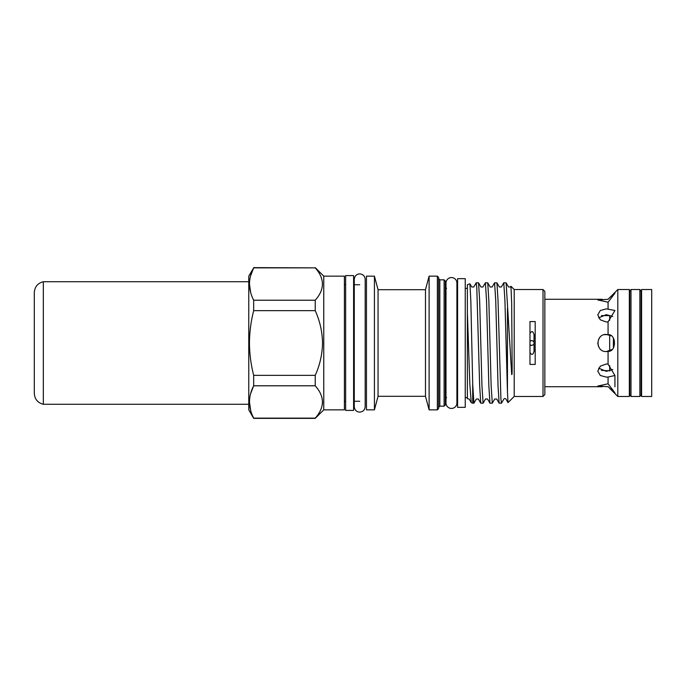 <?xml version="1.0" encoding="UTF-8"?>
<svg xmlns="http://www.w3.org/2000/svg" width="686" height="686" viewBox="0 0 686 686"><rect width="100%" height="100%" fill="white"/><g stroke="black" fill="none" stroke-linecap="round" stroke-linejoin="round"><path stroke-width="1.03" d="M457.588 397.597L456.91 397.597L456.91 402.991A5.454 5.454 0 0 1 451.457 408.436A5.454 5.454 0 0 1 446.003 402.991L446.003 283.009A5.454 5.454 0 0 1 451.457 277.564A5.454 5.454 0 0 1 456.91 283.009L456.91 288.403L457.588 288.403M465.245 278.662L465.245 407.338L457.588 407.338L457.588 278.662L465.245 278.662M353.599 275.601L353.599 410.4L345.633 410.4L345.633 275.601L353.599 275.601M639.875 289.535L639.875 396.465L641.101 394.93L641.101 291.07L639.875 289.535L630.991 289.535L630.991 396.465L629.765 394.93L629.765 291.07L630.991 289.535M534.042 335.042L534.042 343.3C534.137 344.218 533.322 344.929 531.616 345.452L529.978 344.826A2.452 2.452 0 0 0 531.607 345.452M530.535 340.796A2.452 2.452 0 0 0 529.978 341.174L531.616 340.548C533.322 341.071 534.137 341.782 534.042 342.7A2.452 2.452 0 0 0 534.034 342.614M534.042 343.3L534.042 350.958M608.07 321.863L614.939 310.484L606.355 308.872L600.293 310.518L597.78 314.9L600.293 319.813L606.355 322.017L608.07 321.863L608.07 334.596L604.357 334.657M612.761 316.478L606.355 314.668L598.621 317.841M609.743 297.613L608.07 299.293L597.78 299.945L608.07 302.209L614.939 293.188L609.743 297.613L617.812 289.535L617.812 396.465L629.336 396.465L629.336 289.535L617.812 289.535M608.07 377.017L614.939 375.516L608.07 364.137L606.355 363.983L600.293 366.178L597.78 371.1L600.293 375.474L606.355 377.129L608.07 377.017L608.07 383.791L597.78 386.055L608.07 386.707L614.93 392.812L608.07 383.791M598.621 368.159L606.355 371.332L612.761 369.522M611.003 335.788L606.355 334.425C595.285 333.893 595.294 352.115 606.355 351.575L608.07 351.404C616.568 351.772 616.585 334.236 608.07 334.596M606.355 351.575L611.929 349.526M532.73 340.822A2.452 2.452 0 0 1 533.94 342.22M534.051 342.777A2.452 2.452 0 0 1 534.051 343.223M533.94 343.789A2.452 2.452 0 0 1 533.511 344.552M641.59 289.535L641.59 396.465L651.7 396.465L651.7 289.535L641.59 289.535M629.336 382.977L629.765 382.977M641.101 382.977L641.59 382.977M629.336 303.023L629.765 303.023M641.101 303.023L641.59 303.023M599.924 337.323L598.432 339.707M597.78 343.069L598.424 346.259M609.743 388.387L617.812 396.465M608.07 302.209L608.07 308.983M608.07 351.404L608.07 364.137M544.838 386.715L602.359 386.715M544.838 299.285L602.359 299.285M601.476 370.389L610.086 370.809M601.476 315.611L609.665 315.611L609.665 320.388M609.665 335.085L609.665 350.915M609.665 365.612L609.665 370.389M613.404 338.104L613.404 347.896M535.191 348.865L533.391 352.998C532.928 354.396 532.139 354.713 531.041 353.942L529.978 352.553M323.758 409.851L323.758 276.149L344.406 276.149L344.406 409.851L323.758 409.851L315.234 418.366L253.674 418.366L248.761 409.851L248.761 276.149L253.674 267.874C248.118 278.602 248.118 289.381 253.674 300.219L315.234 300.219C324.804 289.466 324.804 278.688 315.234 267.874L253.674 267.634M315.234 310.664L253.674 310.664C250.947 321.254 249.55 332.033 249.464 343C249.532 353.882 250.939 364.66 253.674 375.336L315.234 375.336C319.882 365.063 322.309 354.285 322.531 343C322.326 331.775 319.89 320.988 315.234 310.664L315.234 300.219M253.674 310.664L253.674 300.219M250.699 292.63L249.464 284.047M250.596 275.823L253.674 267.874L315.234 267.874M543.003 289.535L543.003 396.465L544.838 394.622L544.838 291.379L543.003 289.535L514.2 289.535L510.95 286.285L511.67 303.135L512.159 368.365C512.056 370.183 512.253 375.173 511.705 374.599L506.122 282.846L508.515 286.988L510.513 286.988L510.95 286.285M543.003 396.465L514.2 396.465L514.2 289.535M514.2 396.465L508 402.613L507.46 392.152L507.46 308.408M467.389 370.714L467.389 312.765L469.833 384.109L471.239 402.622L472.697 403.205L472.697 383.834L473.897 403.205L476.35 399.012L478.348 399.012L480.74 403.154L479.651 385.566L476.779 287.383L476.204 282.795L473.752 286.988L471.754 286.988L469.893 283.815L467.389 284.733L467.389 398.729L469.155 399.012L471.239 402.622M472.697 383.834L470.862 301.849L469.936 283.85M444.108 279.828L444.108 406.172L445.334 404.946L445.334 281.054L444.108 279.828L439.82 279.828L438.594 278.602M437.368 276.149L437.368 409.851L438.594 408.624L438.594 277.376L437.368 276.149L429.11 276.149L429.11 409.851L425.483 396.311L425.483 289.689L429.11 276.149M425.483 396.311L378.055 396.311L378.055 289.689L374.427 276.149L366.461 276.149L366.461 409.851L374.427 409.851L374.427 276.149M529.978 321.554L529.978 364.446L535.191 364.446L535.191 321.554L529.978 321.554M476.204 282.795L478.554 282.846L479.643 300.434L481.941 385.566L483.09 403.205L485.534 399.012L487.54 399.012L489.933 403.154L488.835 385.566L486.537 300.434L485.388 282.795L482.944 286.988L480.946 286.988L478.554 282.846M507.46 392.152L504.922 300.434L503.773 282.795L506.122 282.846M503.773 282.795L501.329 286.988L499.322 286.988L496.93 282.846L498.027 300.434L500.9 398.617L501.475 403.205L503.918 399.012C504.39 398.386 505.059 398.386 505.916 399.012L508 402.613M501.475 403.205L499.125 403.154L498.027 385.566L495.729 300.434L494.58 282.795L496.93 282.846M494.58 282.795L492.136 286.988L490.13 286.988L487.737 282.846L488.835 300.434L491.133 385.566L492.282 403.205L494.726 399.012L496.733 399.012L499.125 403.154M485.388 282.795L487.737 282.846M492.282 403.205L489.933 403.154M483.09 403.205L480.74 403.154M315.234 418.366L315.234 418.126C324.804 407.373 324.804 396.594 315.234 385.781L315.234 375.336M322.531 402.005L322.36 404.354M250.699 410.545L249.464 401.953M250.596 393.738L253.674 385.781C248.118 396.508 248.118 407.287 253.674 418.126L315.234 418.126M315.234 385.781L253.674 385.781L253.674 375.336M529.978 333.447L531.041 332.058C532.139 331.287 532.919 331.595 533.391 333.002L535.191 337.135M34.3 292.57L34.3 393.43C34.712 399.209 37.721 402.819 43.321 404.277L43.321 281.723C37.721 283.181 34.712 286.791 34.3 292.57L34.3 388.748M444.108 406.172L439.82 406.172L439.82 279.828M354.268 401.267L354.268 406.661C354.653 410.039 356.471 411.857 359.721 412.115C363.031 411.797 364.849 409.979 365.175 406.661L365.175 279.339C364.849 276.021 363.031 274.203 359.721 273.885C356.471 274.143 354.653 275.961 354.268 279.339L354.268 406.661M354.268 284.733L354.268 279.339M456.91 402.991L456.91 283.009M639.875 396.465L630.991 396.465M614.939 386.801L614.939 376.271M323.758 276.149L315.234 267.634M467.389 288.403L465.245 288.403M446.56 397.597L445.334 398.823M439.82 406.172L438.594 407.398M425.483 289.689L378.055 289.689M359.721 284.733L353.599 284.733M345.633 284.733L344.406 284.733M473.897 403.205L472.697 403.205M359.721 401.267L353.599 401.267M345.633 401.267L344.406 401.267M378.055 396.311L374.427 409.851M437.368 409.851L429.11 409.851M446.56 288.403L445.334 287.177M467.389 397.597L465.245 397.597M43.321 281.723L248.761 281.723M43.321 404.277L248.761 404.277"/></g></svg>

